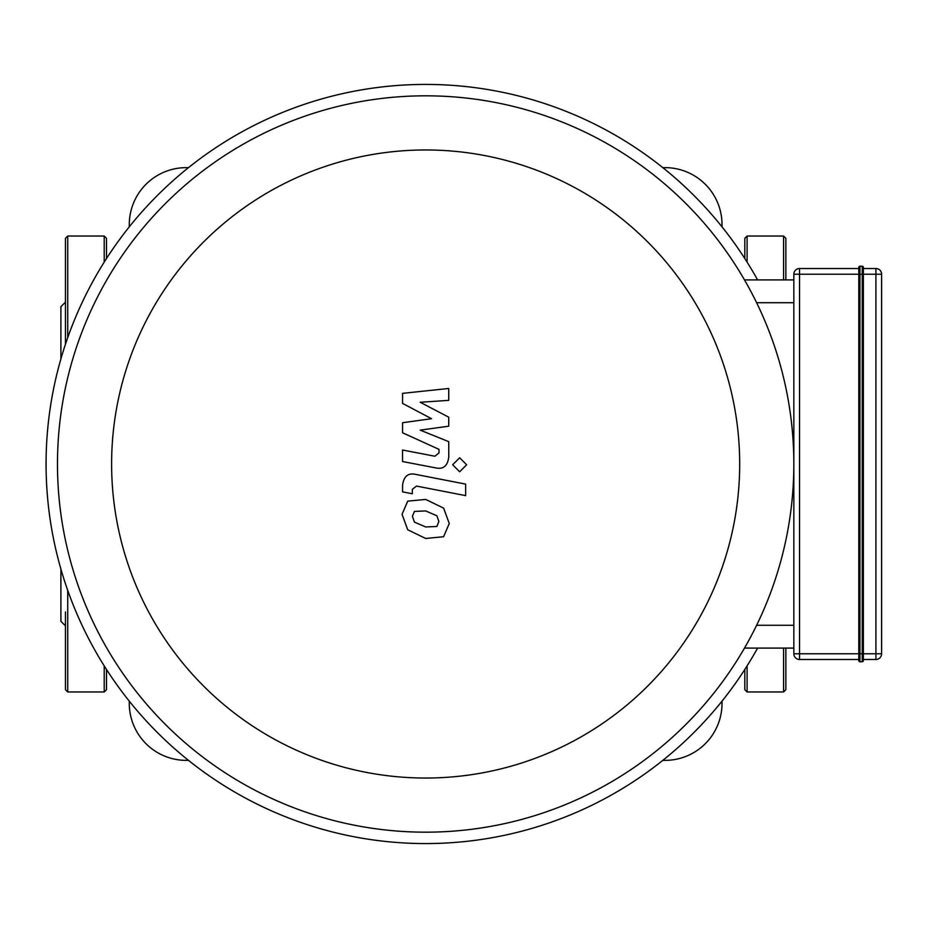 <?xml version="1.0" encoding="UTF-8"?>
<svg xmlns="http://www.w3.org/2000/svg" width="928" height="928" viewBox="0 0 928 928"><rect width="100%" height="100%" fill="white"/><g stroke="black" fill="none" stroke-linecap="round" stroke-linejoin="round"><path stroke-width="1.39" d="M744.813 258.541L744.813 238.31L747.098 236.025L783.568 236.025L785.854 238.31L785.854 279.908M785.854 648.092L785.854 689.69L783.568 691.975L783.568 648.092M744.813 669.459L744.813 689.69L747.098 691.975L783.568 691.975M65.459 611.981L65.459 689.69L65.459 611.981M65.459 274.99L65.459 316.019M106.488 258.541L106.488 238.31L104.214 236.025L67.732 236.025L65.459 238.31L65.459 344.265M60.9 358.974L60.9 306.692L65.459 302.134M60.9 569.026L60.9 621.308L65.459 625.866M106.488 669.459L106.488 689.69L104.214 691.975L104.214 665.875M858.806 267.368A1.137 1.137 0 0 1 859.943 266.232L862.228 266.232L862.228 661.768A1.137 1.137 0 0 0 863.365 660.632L863.365 267.368A1.137 1.137 0 0 0 862.228 266.232A1.137 1.137 0 0 1 863.365 267.368L863.365 274.212L859.943 274.212L859.943 266.232A1.137 1.137 0 0 0 858.806 267.368L858.806 660.632A1.137 1.137 0 0 0 859.943 661.768L862.228 661.768M863.365 274.212L875.904 274.212L875.904 653.788L863.365 653.788L863.365 660.632M858.806 268.517L799.53 268.517A5.696 5.696 0 0 0 793.834 274.212L793.834 653.788A5.696 5.696 0 0 0 799.53 659.483L858.806 659.483M863.365 659.483L875.904 659.483A5.696 5.696 0 0 0 881.6 653.788L881.6 274.212A5.696 5.696 0 0 0 875.904 268.517L863.365 268.517M402.566 403.413L431.543 418.702L402.566 422.727L402.566 432.784L439.002 449.361L439.002 452.945L434.849 456.228L402.543 450.022L402.543 461.541L435.615 467.874C443.294 469.591 447.679 465.937 448.769 456.924L448.734 441.658L420.198 430.128L448.734 426.196L448.734 417.194L420.198 402.265L448.734 400.362L448.734 388.484L402.566 393.344L402.566 403.413M436.856 526.478L438.898 521.466L436.856 515.759L425.697 510.934L414.445 511.409L412.403 516.328L414.445 522.116L425.697 526.965L436.856 526.478M443.596 508.126L425.697 499.415L407.717 501.155L402.044 514.309L407.717 529.76L425.697 538.472L443.596 536.732L449.268 523.485L443.596 508.126M465.659 484.114L415.767 474.417C408.088 472.677 403.692 476.308 402.566 485.321L402.566 491.875L412.322 493.766L412.322 489.334L416.486 486.075L465.659 495.622L465.659 484.114M452.667 464.777L459.662 471.772L466.645 464.777L459.662 457.794L452.667 464.777M744.5 648.092L793.834 648.092M793.834 279.908L744.5 279.908M425.65 778.035A314.035 314.035 0 0 1 153.688 306.982A314.035 314.035 0 0 1 697.612 306.982A314.035 314.035 0 0 1 425.65 778.035M425.65 832.172A368.172 368.172 0 0 0 744.5 279.908A368.172 368.172 0 0 0 106.801 279.908A368.172 368.172 0 0 0 425.65 832.172M757.596 648.092A379.575 379.575 0 0 1 51.469 527.765A379.575 379.575 0 0 1 757.596 279.908M662.812 167.632L665.028 167.632A56.991 56.991 0 0 1 722.019 224.622L722.019 226.838M662.812 760.368L665.028 760.368A56.991 56.991 0 0 0 722.019 703.378L722.019 701.162M188.488 167.632L186.284 167.632A56.991 56.991 0 0 0 129.282 224.622L129.282 226.838M129.282 701.162L129.282 703.378A56.991 56.991 0 0 0 186.284 760.368L188.488 760.368M783.568 236.025L783.568 279.908M747.098 236.025L747.098 262.125M747.098 665.875L747.098 691.975M67.732 236.025L67.732 337.618M67.732 590.382L67.732 691.975L65.459 689.69M104.214 236.025L104.214 262.125M859.943 661.768L859.943 653.788L799.53 653.788L799.53 274.212L859.943 274.212L859.943 653.788L863.365 653.788M863.365 267.368A1.137 1.137 0 0 0 862.228 266.232M793.834 274.212L799.53 274.212L799.53 268.517M875.904 268.517L875.904 274.212L881.6 274.212M799.53 659.483L799.53 653.788L793.834 653.788M881.6 653.788L875.904 653.788L875.904 659.483M793.834 625.286L756.622 625.286M756.622 302.714L793.834 302.714M67.732 691.975L104.214 691.975"/></g></svg>
